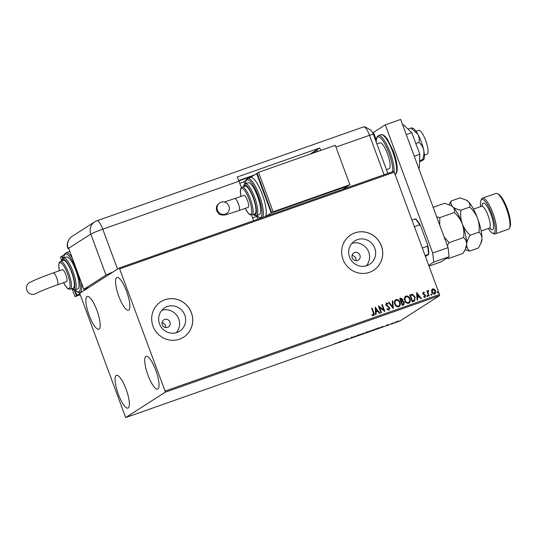 <?xml version="1.0" encoding="UTF-8"?>
<svg xmlns="http://www.w3.org/2000/svg" width="537" height="537" viewBox="0 0 537 537"><rect width="100%" height="100%" fill="white"/><g stroke="black" fill="none" stroke-linecap="round" stroke-linejoin="round"><path stroke-width="0.81" d="M355.897 260.673L355.903 257.733L352.218 254.947M352.232 257.867A4.215 4.061 57.3 0 0 358.34 260.062A4.215 4.061 57.3 0 0 359.911 255.162A4.215 4.061 57.3 0 0 353.796 252.967A4.215 4.061 57.3 0 0 352.232 257.867M162.261 324.744A4.215 4.061 57.3 0 0 168.37 326.946A4.215 4.061 57.3 0 0 169.934 322.046A4.215 4.061 57.3 0 0 163.825 319.851A4.215 4.061 57.3 0 0 162.261 324.744M165.564 327.51L165.463 324.912L162.134 322.173M159.543 323.945A13.861 13.365 57.3 0 0 179.647 331.175A13.861 13.365 57.3 0 0 184.795 315.058A13.861 13.365 57.3 0 0 164.691 307.835A13.861 13.365 57.3 0 0 159.543 323.945M176.331 332.685A13.861 13.365 57.3 0 0 178.72 318.951A13.861 13.365 57.3 0 0 161.932 310.211M349.52 257.069A13.861 13.365 57.3 0 0 369.624 264.291A13.861 13.365 57.3 0 0 374.772 248.175A13.861 13.365 57.3 0 0 354.668 240.952A13.861 13.365 57.3 0 0 349.52 257.069M366.308 265.802A13.861 13.365 57.3 0 0 368.697 252.068A13.861 13.365 57.3 0 0 351.91 243.335M343.002 259.351A21.064 20.305 57.3 0 0 373.557 270.326A21.064 20.305 57.3 0 0 381.384 245.839A21.064 20.305 57.3 0 0 350.829 234.857A21.064 20.305 57.3 0 0 343.002 259.351M373.53 270.339A21.064 20.305 57.3 0 0 381.337 245.865A21.064 20.305 57.3 0 0 350.802 234.877M153.032 326.228A21.064 20.305 57.3 0 0 183.58 337.209A21.064 20.305 57.3 0 0 191.407 312.715A21.064 20.305 57.3 0 0 160.852 301.74A21.064 20.305 57.3 0 0 153.032 326.228M183.56 337.223A21.064 20.305 57.3 0 0 191.36 312.749A21.064 20.305 57.3 0 0 160.832 301.754M126.591 291.336A17.379 4.497 70.6 0 1 128.477 310.211A17.379 4.497 70.6 0 1 118.818 296.317A17.379 4.497 70.6 0 1 116.938 277.434A17.379 4.497 70.6 0 1 126.591 291.336M126.101 389.224A17.379 4.497 70.6 0 1 127.987 408.107A17.379 4.497 70.6 0 1 118.335 394.205A17.379 4.497 70.6 0 1 116.448 375.329A17.379 4.497 70.6 0 1 126.101 389.224M96.922 310.346A17.379 4.497 70.6 0 1 98.808 329.228A17.379 4.497 70.6 0 1 89.155 315.326A17.379 4.497 70.6 0 1 87.269 296.444A17.379 4.497 70.6 0 1 96.922 310.346M155.77 370.215A17.379 4.497 70.6 0 1 157.656 389.097A17.379 4.497 70.6 0 1 147.997 375.195A17.379 4.497 70.6 0 1 146.111 356.313A17.379 4.497 70.6 0 1 155.77 370.215M395.95 321.972L398.81 321.092L395.95 321.972M390.466 324.2L393.46 322.804L390.466 324.2M388.11 324.677L385.868 325.778L388.11 324.677M375.578 329.443L374.021 329.993L375.665 328.939L378.954 328.02L375.564 329.403M364.032 333.511L367.764 331.832L364.032 333.511M366.771 332.249L367.402 332.108M354.991 336.692L354.487 336.397L355.427 336.424L358.877 334.846L354.991 336.692L354.809 336.276M343.277 340.814L348.285 338.579L343.23 340.693M336.511 343.036L334.128 343.995L336.511 343.036M125.658 417.564L165.215 392.211L165.087 391.077L119.261 267.976L79.704 293.33L125.658 417.564L400.065 320.958L439.622 295.605L165.215 392.211M341.136 341.089L341.727 341.357L337.337 342.908L341.136 341.089M350.688 338.216L353.474 336.82L350.668 338.176M351.963 337.484L352.527 337.364M358.649 335.169L363.824 333.343L358.501 335.31M368.637 331.651L373.812 329.825L368.489 331.792M382.639 326.483L383.23 326.751L378.84 328.295L382.639 326.483M119.261 267.976L393.668 171.37L394.265 172.209L119.858 268.815M431.567 290.175L432.647 288.852L434.346 289.195L435.514 290.806C436.057 292.235 435.742 293.323 434.581 294.075C433.191 294.222 432.238 293.578 431.721 292.141L431.567 290.175M432.325 289.007L434.346 289.195M434.93 293.9L434.581 294.075M428.694 296.048L426.828 291L427.345 290.819L427.62 291.564L428.211 290.416L428.667 290.45L428.62 291.074L427.929 292.47L429.211 295.86L428.694 296.048M428.07 290.483L428.667 290.45M428.351 291.061L428.023 292.41M423.767 296.605L424.767 296.827L425.096 295.793L422.72 293.84L423.21 292.175L424.472 292.537L424.331 293.081L423.384 292.826L423.129 293.699L425.599 295.585L425.049 297.424L423.733 297.115L423.861 296.545L424.834 296.793M423.471 292.779L423.223 293.638M423.028 292.262L424.472 292.537M413.805 301.284L412.241 301.834L409.691 294.934L412.396 294.263L415.135 297.015L414.517 300.948L413.805 301.284M402.253 305.352L399.703 298.451L400.656 298.116L402.831 299.284L402.743 300.968L404.462 302.365L403.602 304.882L402.253 305.352M403.945 304.714L403.602 304.882M393.218 308.533L388.513 302.391L389.07 302.19L392.641 306.855L392.339 301.042L392.903 300.841L393.218 308.533M381.505 312.655L380.988 312.836L378.437 305.936L383.7 309.903L381.794 304.754L382.31 304.573L384.861 311.473L379.605 307.52L381.505 312.655M373.329 312.923L371.631 308.332L372.148 308.151L373.873 312.809C374.544 313.991 374.43 314.944 373.537 315.662L371.973 315.313L372.04 314.689L373.39 314.897L373.329 312.923M165.087 391.077L439.494 294.471L394.265 172.209M375.162 307.09L379.954 313.205L379.391 313.4L377.887 311.433L376.001 312.098L376.128 314.548L375.564 314.749L375.249 307.057M387.15 308.795L388.627 309.574L389.231 308.016L385.767 304.976L386.372 302.942L388.103 303.653L387.855 304.224L386.627 303.653L386.271 304.768L389.748 307.842L389.023 310.211L386.955 309.231L387.244 308.735L388.842 309.466M386.15 303.049L388.103 303.653M394.789 304.117C394.024 302.156 394.427 300.639 395.991 299.559C397.924 299.357 399.246 300.257 399.944 302.264C400.709 304.224 400.3 305.734 398.716 306.802C396.803 306.983 395.494 306.083 394.789 304.117M395.574 299.76L395.897 299.619C397.83 299.418 399.145 300.317 399.85 302.324L399.944 302.264M399.152 306.587L398.716 306.802M404.777 300.599C404.012 298.639 404.415 297.122 405.979 296.041C407.912 295.84 409.234 296.739 409.932 298.747C410.698 300.707 410.288 302.217 408.704 303.284C406.791 303.465 405.482 302.573 404.777 300.599M405.563 296.243L405.885 296.102C407.818 295.9 409.134 296.8 409.838 298.807L409.932 298.747M409.14 303.069L408.704 303.284M416.665 292.477L421.458 298.592L420.894 298.787L419.39 296.82L417.504 297.485L417.632 299.941L417.068 300.136L416.665 292.477M426.875 296.135L427.09 295.41L427.734 295.833L427.519 296.558L426.875 296.135M427.009 295.451L427.734 295.833M430.835 294.739L431.057 294.014L431.694 294.437L431.479 295.162L430.835 294.739M430.969 294.054L431.694 294.437M437.293 292.464L437.514 291.739L438.152 292.162L437.937 292.893L437.293 292.464M437.387 291.813L438.152 292.162M439.494 294.471L439.622 295.605M371.644 308.359L372.148 308.151M372.054 308.211L373.779 312.87C374.45 314.051 374.336 315.004 373.443 315.722M371.946 314.749L372.9 314.977M372.806 315.038L373.343 314.924M375.168 307.13L379.847 313.239M376.028 314.581L376.001 312.098M375.819 308.741L375.86 311.373L377.404 310.802L375.819 308.741L375.954 311.312L377.404 310.802M383.7 309.903L378.545 305.895M381.8 304.781L382.31 304.573M382.216 304.633L384.761 311.514M381.404 312.695L379.605 307.52M388.009 303.714L387.808 304.177M386.533 303.714L386.271 304.768M386.177 304.828L386.915 305.546M386.821 305.607L387.808 306.009M387.714 306.07L389.748 307.842M389.654 307.902L388.929 310.272M388.526 302.412L389.07 302.19M388.976 302.25L392.641 306.855M392.339 301.069L392.903 300.841M392.809 300.901L393.205 308.52M395.527 299.787L395.897 299.619M399.85 302.324C400.615 304.284 400.206 305.795 398.622 306.862M396.178 300.317C394.917 301.19 394.594 302.418 395.212 303.989C395.769 305.566 396.809 306.291 398.34 306.157L398.729 305.956M395.91 300.445L396.272 300.257C395.01 301.129 394.688 302.358 395.306 303.929C395.863 305.506 396.903 306.231 398.434 306.097L398.689 305.989M398.34 306.157L398.434 306.097C399.716 305.244 400.052 304.023 399.427 302.445C398.87 300.854 397.816 300.129 396.272 300.257M399.709 298.471L400.562 298.176L402.831 299.284M402.737 299.344L402.743 300.968M402.649 301.029L404.462 302.365M404.368 302.425L403.502 304.942M403.005 304.311L403.945 302.546L402.676 301.593L401.562 301.895L402.414 304.519L403.562 304.049M401.468 301.156L402.32 299.478L400.481 298.975L401.206 301.25L401.965 300.915M401.206 301.25L401.918 300.948M400.481 298.975L401.3 301.19M402.414 304.519L403.515 304.076M401.562 301.895L402.508 304.459M405.516 296.276L405.885 296.102M409.838 298.807C410.604 300.767 410.194 302.277 408.61 303.345M406.167 296.8C404.905 297.679 404.583 298.901 405.2 300.472C405.757 302.049 406.798 302.774 408.328 302.64L408.717 302.445M405.898 296.927L406.261 296.739C404.999 297.619 404.676 298.841 405.294 300.411C405.851 301.989 406.892 302.714 408.422 302.579L408.677 302.472M408.328 302.64L408.422 302.579C409.711 301.727 410.04 300.505 409.416 298.928C408.858 297.337 407.805 296.612 406.261 296.739M409.697 294.954L412.396 294.263M412.302 294.323L415.135 297.015M415.041 297.075L414.47 300.975M410.469 295.457L412.497 300.948L414.369 300.089L414.618 297.196L412.369 295.008L410.375 295.518L412.403 301.009L414.275 300.149M416.672 292.524L421.35 298.632M417.531 299.975L417.504 297.485M417.323 294.128L417.363 296.76L418.907 296.189L417.323 294.128L417.457 296.699L418.907 296.189M424.378 292.598L424.264 293.034M423.129 293.699L423.518 294.048M423.424 294.108L425.143 294.867M425.049 294.927L425.599 295.585M425.505 295.645L424.955 297.485M427.64 295.894L427.425 296.619M426.834 291.027L427.345 290.819M427.251 290.879L427.62 291.564M428.573 290.51L428.526 291.054M427.929 292.47L429.103 295.9M431.6 294.498L431.386 295.222M434.252 289.255L435.514 290.806M435.42 290.866C435.963 292.296 435.648 293.383 434.487 294.135M432.782 289.53L432.151 292.027L434.534 293.37M432.607 289.611L432.245 291.967L434.487 293.403M434.258 293.511L434.997 290.994L432.876 289.47M438.058 292.222L437.843 292.947M341.257 341.082L341.163 341.559M340.955 341.431L339.505 341.941L340.874 341.217M355.058 336.202L355.078 336.659M359.132 334.907L363.307 333.524L363.281 333.021M363.307 333.524L359.045 335.101L358.897 334.705M366.543 332.148L365.496 332.718L367.248 332.02L367.147 331.584M367.248 332.02L366.563 332.188M365.59 332.732L366.905 332.363L365.576 332.692M366.375 332.403L366.905 332.363M369.12 331.389L373.296 330.007L373.269 329.503M373.296 330.007L369.033 331.584L368.885 331.188M376.014 328.866L374.705 329.705L378.437 328.208L376.001 328.819M377.773 328.201L378.437 328.208M382.76 326.469L382.666 326.946M382.458 326.818L381.008 327.328L382.378 326.61M395.514 322.173L398.293 321.274L398.232 320.797M398.293 321.274L395.46 322.321L395.313 321.925M411.966 220.056L415.591 218.861A21.487 5.565 70.6 0 1 420.632 225.876L427.633 244.805A21.487 5.565 70.6 0 1 428.721 254.357L425.438 256.464M422.317 248.034L427.506 246.208L427.633 244.805M420.632 225.876L419.612 224.882A22.118 5.726 -109.4 0 0 415.302 218.881M414.43 226.708L419.612 224.882M428.721 254.357L428.432 254.377A22.118 5.726 -109.4 0 0 427.506 246.208M425.096 255.552L428.432 254.377M416.014 131.303L418.659 130.37A12.64 3.276 70.6 0 1 425.687 140.479A12.64 3.276 70.6 0 1 427.056 154.213L424.405 155.146M376.92 143.95L379.934 142.889A13.693 3.544 70.6 0 1 387.539 153.844A13.693 3.544 70.6 0 1 389.023 168.719L386.418 169.632M428.721 265.338L433.748 262.116L432.715 253.021L385.298 124.839L373.524 132.384L376.215 139.66M429.003 266.097L441.092 261.841L449.1 256.713L433.748 262.116M432.715 253.021L448.059 247.617L400.649 119.436L385.298 124.839M448.059 247.617L449.1 256.713M406.261 134.619L411.819 132.666L403.341 124.712L402.683 124.946M411.819 132.666L419.82 154.294L414.269 156.247M419.82 154.294L419.343 167.98L418.692 168.209M411.651 128.41C412.302 127.954 412.08 127.819 410.993 128.007L407.986 129.068M410.993 128.007L417.833 134.203C419.142 136.848 419.531 139.58 419.008 142.392L415.833 143.513M419.008 142.392C421.31 144.386 422.861 146.916 423.666 149.984C424.19 153.126 423.854 156.321 422.666 159.563L419.598 160.644M422.666 159.563C423.753 159.368 423.968 159.502 423.324 159.959L419.558 161.805M411.98 127.967L412.96 128.37A16.848 4.363 70.6 0 1 417.833 134.203A16.848 4.363 70.6 0 1 423.666 149.984A16.848 4.363 70.6 0 1 423.861 159.341L423.324 159.959M363.495 126.94A10.532 2.725 70.6 0 1 363.972 126.833A10.532 2.725 70.6 0 1 369.496 135.29L384.089 174.747L369.496 135.29A10.532 0.618 -20.3 0 1 373.376 134.371L387.821 173.431M88.652 287.597L83.853 289.282L68.682 248.269A10.532 10.156 57.3 0 1 68.541 247.866L68.071 248.168A10.525 0.618 159.7 0 0 67.79 248.443A10.525 0.618 159.7 0 0 68.723 248.369M112.824 272.105A10.532 0.618 159.7 0 0 105.99 275.098L83.853 289.282M320.817 150.407A10.532 2.725 -109.4 0 0 319.676 147.997L237.166 177.049A10.532 2.725 70.6 0 1 239.005 181.231L241.375 187.628M251.517 215.048L253.605 220.68M238.884 180.895L252.826 175.988M318.105 151.36A10.532 2.725 -109.4 0 0 316.447 150.575A10.532 2.725 -109.4 0 0 316.293 150.649L311.641 153.636M96.761 220.841A10.532 2.725 70.6 0 1 96.915 220.767L363.643 126.866A10.532 2.725 70.6 0 1 369.496 135.29L335.954 147.098M254.37 175.002L238.73 180.506M309.95 154.226L319.676 147.997M217.431 210.175A6.316 6.095 -122.7 0 1 219.781 202.832A6.316 6.095 -122.7 0 1 228.943 206.121A6.316 6.095 -122.7 0 1 226.601 213.471A6.316 6.095 -122.7 0 1 217.431 210.175M243.885 195.468A6.316 1.638 70.6 0 1 243.979 195.428A6.316 1.638 70.6 0 1 247.55 200.663A6.316 1.638 70.6 0 1 248.262 207.302A6.316 1.638 70.6 0 1 248.175 207.342A6.316 1.638 70.6 0 1 248.074 207.369M253.209 197.925A14.741 3.819 -109.4 0 0 245.013 186.124L242.14 187.138A14.741 3.819 70.6 0 1 250.329 198.938A14.741 3.819 70.6 0 1 251.927 214.954L254.807 213.941A14.741 3.819 -109.4 0 0 253.209 197.925M257.518 196.267A16.848 4.363 -109.4 0 0 248.154 182.788L245.275 183.802A16.848 4.363 70.6 0 1 254.639 197.28A16.848 4.363 70.6 0 1 256.464 215.592L259.344 214.578A16.848 4.363 -109.4 0 0 257.518 196.267M265.412 216.525A21.064 5.457 -109.4 0 0 262.298 194.313A21.064 5.457 -109.4 0 0 250.591 177.465L247.718 178.479A21.064 5.457 70.6 0 1 259.418 195.327A21.064 5.457 70.6 0 1 262.533 217.539M244.805 184.037L243.939 181.687L245.953 180.392M256.478 215.585L257.814 219.203M250.437 177.519L256.652 173.538L271.239 212.981L347.996 185.956L342.814 189.272M256.652 173.538L257.163 173.357M266.057 216.297L271.239 212.981M349.882 184.748L335.289 145.305L258.532 172.33L257.122 173.236L271.709 212.679L348.466 185.654L349.882 184.748L273.125 211.773L271.709 212.679M258.532 172.33L273.125 211.773M26.85 290.195A6.316 6.095 57.3 0 0 36.019 293.484C36.791 292.819 48.216 288 57.425 284.832A6.316 1.638 70.6 0 0 57.513 284.791A6.316 1.638 70.6 0 0 56.741 277.971A6.316 1.638 70.6 0 0 53.23 272.917C41.396 277.139 33.381 280.448 29.199 282.845A6.316 6.095 57.3 0 0 26.85 290.195M62.258 269.749A6.316 1.638 70.6 0 1 62.346 269.702A6.316 1.638 70.6 0 1 65.923 274.937A6.316 1.638 70.6 0 1 66.635 281.583A6.316 1.638 70.6 0 1 66.548 281.623A6.316 1.638 70.6 0 1 66.447 281.65M70.3 289.235L73.18 288.221A14.741 3.819 -109.4 0 0 71.582 272.199A14.741 3.819 -109.4 0 0 63.386 260.405L60.513 261.418A14.741 3.819 70.6 0 1 68.702 273.212A14.741 3.819 70.6 0 1 70.3 289.235L68.374 289L66.749 287.657L63.534 282.684M79.731 293.585L76.898 295.404L74.851 289.866L77.717 288.859A16.848 4.363 -109.4 0 0 75.892 270.547A16.848 4.363 -109.4 0 0 66.528 257.069L63.648 258.082A16.848 4.363 70.6 0 1 73.012 271.561A16.848 4.363 70.6 0 1 74.838 289.866L72.864 289.671L71.596 288.778M83.879 290.651A21.064 5.457 -109.4 0 0 84.43 289.081M69.763 251.188L68.81 251.799M69.964 251.732A21.064 5.457 -109.4 0 0 68.964 251.746L66.085 252.759A21.064 5.457 70.6 0 1 72.354 258.183M76.898 295.404L79.825 294.377M63.178 258.317L62.305 255.968L64.326 254.672M79.845 294.504L76.429 295.706L74.307 289.98M79.979 294.86L75.012 296.612L76.429 295.706M62.735 258.7L61.836 256.27L62.352 256.089M61.809 260.922L60.426 257.176L61.836 256.27M75.012 296.612L72.334 289.362M488.301 228.487A17.902 4.638 -109.4 0 0 492.342 233.065A17.902 4.638 -109.4 0 0 491.791 213.82A17.902 4.638 -109.4 0 0 480.89 200.529A17.902 4.638 -109.4 0 0 480.608 206.631M480.89 200.529L481.441 199.261A18.956 4.907 70.6 0 1 482.454 198.166A18.956 4.907 70.6 0 1 492.986 213.33A18.956 4.907 70.6 0 1 495.04 233.931A18.956 4.907 70.6 0 1 493.57 233.709L492.342 233.065M497.356 193.656L498.584 194.3A17.902 4.638 70.6 0 1 507.143 208.416A17.902 4.638 70.6 0 1 510.036 226.836L509.485 228.111A18.956 4.907 -109.4 0 0 506.418 208.604A18.956 4.907 -109.4 0 0 497.356 193.656A18.956 4.907 -109.4 0 0 495.886 193.441L482.454 198.166M450.691 205.342L452.725 206.752A23.172 6.001 70.6 0 0 451.187 205.604L444.555 203.295L433.151 207.309M454.369 212.504C457.866 215.706 460.498 219.492 462.263 223.875C460.759 219.405 460.303 214.847 460.894 210.202C457.329 209.49 454.604 208.336 452.725 206.752C454.322 208.41 454.873 210.329 454.369 212.504L439.79 217.633L436.668 216.807M466.042 199.939L468.076 201.348A23.172 6.001 70.6 0 0 466.539 200.2L459.907 197.891L451.087 200.999C450.577 203.174 451.127 205.087 452.725 206.752A23.172 6.001 70.6 0 1 462.263 223.875C463.767 228.339 464.223 232.897 463.632 237.549L449.053 242.684L444.119 236.958M439.736 225.11L439.79 217.633M463.632 237.549C465.586 239.294 466.586 241.556 466.626 244.322L465.391 249.141L463.082 253.39L448.509 258.525L447.67 257.626M447.341 245.664L449.053 242.684M446.885 258.129L448.509 258.525M465.102 249.779L469.613 251.094C467.66 249.343 466.66 247.087 466.626 244.322C466.841 241.496 468.022 238.468 470.164 235.246C466.66 232.038 464.028 228.245 462.263 223.875A23.172 6.001 70.6 0 1 466.626 244.322A23.172 6.001 70.6 0 1 466.015 247.711L465.391 249.141M451.087 200.999L449.066 204.61M480.743 243.738L481.978 238.918C481.937 236.152 480.937 233.89 478.984 232.145C479.575 227.5 479.125 222.942 477.615 218.472C475.849 214.095 473.218 210.309 469.721 207.094C470.224 204.919 469.674 203.006 468.076 201.348A23.172 6.001 70.6 0 1 477.615 218.472A23.172 6.001 70.6 0 1 481.978 238.918A23.172 6.001 70.6 0 1 481.367 242.308L478.433 247.987L469.613 251.094M478.984 232.145L470.164 235.246M469.721 207.094L460.894 210.202M495.04 233.931L508.472 229.198A18.956 4.907 -109.4 0 0 509.485 228.111M395.078 174.391A21.064 5.457 -109.4 0 0 392.641 151.568A21.064 5.457 -109.4 0 0 380.941 134.72L383.022 134.861L385.17 136.432L387.446 139.264L393.393 151.353C396.246 159.274 397.494 165.658 397.145 170.504C396.454 173.37 395.709 174.686 394.93 174.451M392.634 171.739A20.01 5.182 -109.4 0 0 388.956 152.938A20.01 5.182 -109.4 0 0 380.397 137.861A20.01 5.182 -109.4 0 0 376.236 142.104M380.941 134.72L378.444 135.599A21.064 5.457 70.6 0 1 390.151 152.448A21.064 5.457 70.6 0 1 394.057 171.914M387.586 172.793A20.01 5.182 -109.4 0 0 388.11 173.33M105.99 275.098L90.813 234.085L68.682 248.269M239.005 181.231L102.762 229.198L117.522 269.091M239.777 183.305L243.986 181.821M94.727 221.835A10.532 10.532 0 0 1 96.915 220.767A10.532 2.725 70.6 0 1 102.762 229.198A10.532 0.618 -20.3 0 0 90.813 234.085A10.532 10.156 -122.7 0 1 94.727 221.835L72.126 236.327A10.532 10.532 0 0 0 67.79 248.443M68.071 248.168A10.532 10.156 -122.7 0 1 72.126 236.327M234.77 198.677A6.316 1.638 70.6 0 1 234.857 198.636A6.316 1.638 70.6 0 1 238.368 203.691A6.316 1.638 70.6 0 1 239.146 210.511A6.316 1.638 70.6 0 1 239.052 210.558L248.175 207.342M256.706 215.505A20.01 5.182 -109.4 0 0 261.955 214.088A20.01 5.182 -109.4 0 0 258.223 195.817A20.01 5.182 -109.4 0 0 245.516 183.714M253.424 214.431A15.795 4.088 -109.4 0 0 253.444 197.77A15.795 4.088 -109.4 0 0 243.63 186.614M245.208 208.39A13.693 3.544 -109.4 0 0 251.35 213.518A13.693 3.544 -109.4 0 0 249.134 199.422A13.693 3.544 -109.4 0 0 242.321 188.507A13.693 3.544 -109.4 0 0 241.012 196.468M53.136 272.957A6.316 1.638 70.6 0 1 53.23 272.917L62.346 269.702M81.268 282.287A21.064 5.457 70.6 0 1 80.073 292.49L77.993 292.35L74.972 289.819M75.079 289.785A20.01 5.182 -109.4 0 0 80.328 288.362A20.01 5.182 -109.4 0 0 76.596 270.098A20.01 5.182 -109.4 0 0 63.89 257.995M71.797 288.705A15.795 4.088 -109.4 0 0 71.817 272.051A15.795 4.088 -109.4 0 0 62.003 260.895M63.581 282.67A13.693 3.544 -109.4 0 0 69.723 287.792A13.693 3.544 -109.4 0 0 67.508 273.702A13.693 3.544 -109.4 0 0 60.694 262.788A13.693 3.544 -109.4 0 0 59.379 270.749M489.798 227.735L490.247 228.111L489.328 228.124A11.586 3 -109.4 0 0 488.073 215.538A11.586 3 -109.4 0 0 481.635 206.268L473.493 209.141M481.971 206.107A14.11 3.652 70.6 0 1 485.086 203.892A14.11 3.652 70.6 0 1 490.939 214.364A14.11 3.652 70.6 0 1 493.563 227.373A14.11 3.652 70.6 0 1 489.697 228.044M352.077 337.578L351.93 337.182M351.352 337.619L351.205 337.223M366.952 332.316L366.811 331.92M378.572 328.08L378.424 327.684M387.305 325.066L387.164 324.67M387.714 325.06L387.566 324.663M252.565 217.874L256.773 216.391M378.444 135.599L376.907 137.016L376.148 141.855M373.376 134.371C372.383 132.122 371.497 130.686 370.718 130.068L365.214 127.014L363.972 126.833M239.052 210.558L226.406 214.552C225.063 215.122 223.211 215.196 220.848 214.766C219.74 214.834 218.364 213.531 216.726 210.866C215.726 206.141 217.022 205.168 219.781 202.832M224.305 202.04L243.979 195.428M247.718 178.479L246.181 179.895L245.409 183.755M245.275 183.802L243.858 185.191L243.436 186.688M242.14 187.138L240.777 188.527L240.361 190.595L240.965 196.482M245.161 208.403L248.389 213.384L250.02 214.733L251.927 214.954M253.222 214.498L254.478 215.391L256.464 215.592M256.605 215.545L260.364 218.304M80.073 292.49L82.154 291.759M60.513 261.418L59.151 262.808L58.728 264.875L59.339 270.762M63.648 258.082L62.232 259.472L61.802 260.962M66.085 252.759L64.554 254.176L63.782 258.035M66.548 281.623L57.425 284.832M489.328 228.124L481.186 230.991M481.635 206.268L482.36 205.705L482.239 206.282"/></g></svg>
